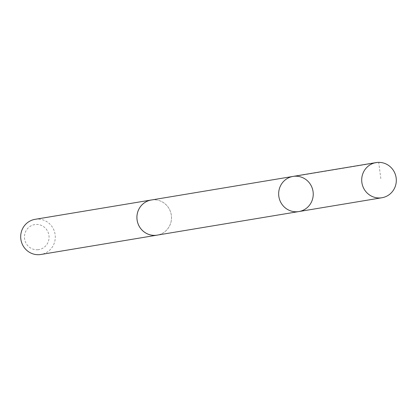 <?xml version="1.0" encoding="UTF-8"?>
<svg xmlns="http://www.w3.org/2000/svg" width="417" height="417" viewBox="0 0 417 417"><rect width="100%" height="100%" fill="white"/><g stroke="black" fill="none" stroke-linecap="round" stroke-linejoin="round"><path stroke-width="0.31" stroke-dasharray="2.08 1.56" d="M298.869 211.56A17.811 17.285 80.6 0 0 313.084 191.747A17.811 17.285 80.6 0 0 294.173 176.271A17.811 17.285 80.6 0 0 293.021 176.422M151.282 200.009A17.801 17.274 -99.4 0 1 152.434 199.858A17.801 17.274 -99.4 0 1 171.335 215.328A17.801 17.274 -99.4 0 1 157.126 235.131M152.028 199.889A17.816 17.29 -99.4 0 1 171.262 214.734A17.816 17.29 -99.4 0 1 157.871 235.006M35.07 219.326A17.816 17.29 -99.4 0 1 55.049 234.067A17.816 17.29 -99.4 0 1 40.918 254.479M38.025 249.72A12.677 12.296 -99.4 0 1 25.531 231.821A12.677 12.296 -99.4 0 1 46.74 229.788A12.677 12.296 -99.4 0 1 38.025 249.72M295.637 176.193L378.699 162.369L380.992 179.842"/><path stroke-width="0.63" d="M157.871 235.006A17.816 17.29 -99.4 0 1 157.131 235.146A17.801 17.274 -99.4 0 1 155.979 235.282A17.801 17.274 -99.4 0 1 137.078 219.816A17.801 17.274 -99.4 0 1 151.282 200.009L293.021 176.422A17.811 17.285 80.6 0 0 278.9 196.824A17.811 17.285 80.6 0 0 298.869 211.56A17.811 17.285 80.6 0 0 313.084 191.747A17.811 17.285 80.6 0 0 294.173 176.271A17.811 17.285 80.6 0 0 293.021 176.422A17.811 17.285 80.6 0 0 278.9 196.824A17.811 17.285 80.6 0 0 298.869 211.56L381.93 197.747A17.816 17.29 -99.4 0 1 380.778 197.898A17.816 17.29 -99.4 0 1 361.862 182.417A17.816 17.29 -99.4 0 1 376.082 162.594A17.816 17.29 -99.4 0 1 377.234 162.442A17.816 17.29 -99.4 0 1 396.15 177.929A17.816 17.29 -99.4 0 1 381.93 197.747M298.869 211.56L157.126 235.131A17.816 17.29 -99.4 0 1 155.979 235.297A17.816 17.29 -99.4 0 1 137.063 219.816A17.816 17.29 -99.4 0 1 151.282 199.993A17.816 17.29 -99.4 0 1 152.028 199.889M157.131 235.146L40.918 254.479A17.816 17.29 -99.4 0 1 39.766 254.631A17.816 17.29 -99.4 0 1 20.85 239.149A17.816 17.29 -99.4 0 1 35.07 219.326L151.282 199.993M293.021 176.422L376.082 162.594"/></g></svg>
